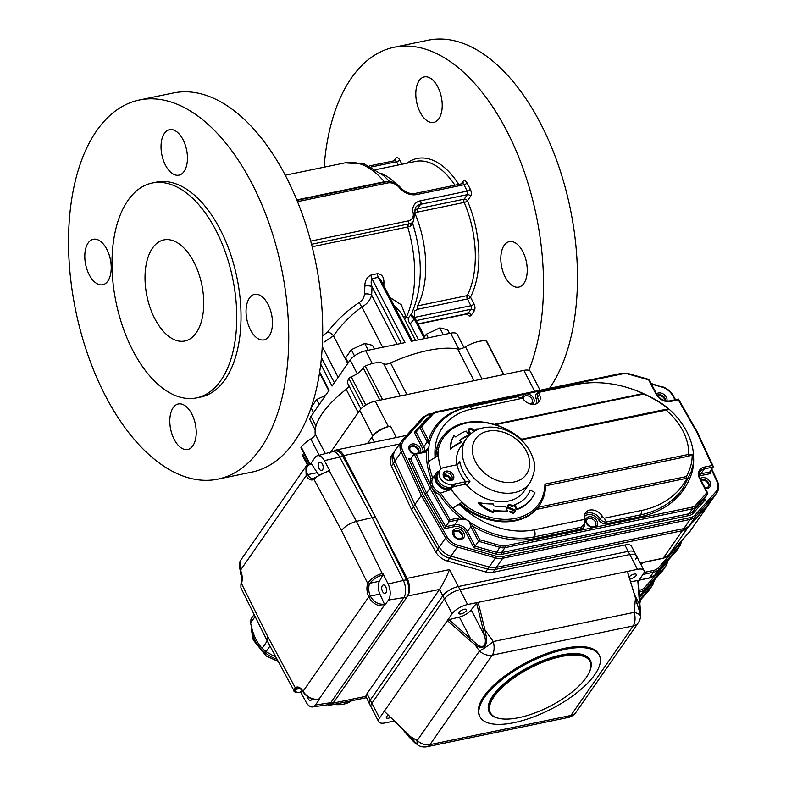 <?xml version="1.0" encoding="UTF-8"?>
<svg xmlns="http://www.w3.org/2000/svg" width="786" height="786" viewBox="0 0 786 786"><rect width="100%" height="100%" fill="white"/><g stroke="black" fill="none" stroke-linecap="round" stroke-linejoin="round"><path stroke-width="1.18" d="M635.51 559.386A12.91 4.962 152.7 0 0 636.365 555.663A12.91 4.962 152.7 0 0 629.792 554.543L459.948 589.716A12.91 4.962 152.7 0 0 444.434 598.952A12.91 4.962 -27.3 0 1 459.948 589.716L629.792 554.543A12.91 4.962 -27.3 0 1 636.365 555.663L634.724 552.489A12.91 4.962 152.7 0 0 628.152 551.359L458.307 586.533A12.91 4.962 152.7 0 0 442.793 595.778L370.265 700.041A12.91 4.962 152.7 0 0 369.41 703.765L365.912 696.327A12.91 4.962 152.7 0 1 366.983 693.694L439.512 589.421L407.669 596.024A12.91 7.005 -101.7 0 0 407.099 578.388L449.563 569.595C446.143 577.769 442.793 584.381 439.512 589.421L442.793 595.778L370.265 700.041A12.91 4.962 152.7 0 0 369.41 703.765L371.051 706.938A12.91 4.962 -27.3 0 1 371.906 703.224A12.91 4.962 152.7 0 0 371.051 706.938L378.695 721.764A12.91 4.962 -27.3 0 1 379.55 718.04L384.295 711.232L410.616 736.747C417.504 744.971 418.162 746.238 412.562 740.55L416.197 743.753L410.39 736.963M399.602 443.992L343.708 455.566L407.099 578.388M343.708 455.566A12.91 7.005 -101.7 0 0 336.192 449.975A12.91 7.005 -101.7 0 0 333.863 451.38M327.615 704.787A12.91 7.005 -101.7 0 0 330.326 705.15A12.91 7.005 -101.7 0 0 333.176 703.106L407.669 596.024M367.494 443.491L371.857 437.222A15.484 5.954 -27.3 0 1 390.485 426.13L388.353 426.572A12.91 4.962 -27.3 0 0 372.839 435.817L367.494 443.491M395.879 449.454A15.484 11.564 34.8 0 0 395.22 450.299A15.484 11.564 34.8 0 0 394.886 461.146L414.929 504.573L439.256 547.115A15.484 11.564 34.8 0 0 450.958 556.174L489.118 567.02A15.484 11.564 34.8 0 0 496.369 567.404L683.81 528.585L682.336 530.697A15.484 11.564 34.8 0 0 687.829 527.681L708.51 504.641A15.484 11.564 34.8 0 0 709.168 503.806A15.484 11.564 34.8 0 1 708.51 504.641L687.829 527.681A15.484 11.564 34.8 0 1 682.336 530.697L494.905 569.516L682.336 530.697L663.227 558.168A15.484 11.564 34.8 0 0 668.719 555.152L689.302 525.559L709.974 502.529A15.484 11.564 34.8 0 0 710.642 501.694A15.484 11.564 -145.2 0 1 709.974 502.529L689.302 525.559A15.484 11.564 -145.2 0 1 683.81 528.585A15.484 11.564 34.8 0 0 689.302 525.559L695.669 516.402A1.287 0.855 -138.1 0 0 695.158 514.889L715.83 491.859A14.197 10.601 34.8 0 0 716.753 481.15L711.438 469.645M394.415 451.577A15.484 11.564 34.8 0 0 393.747 452.412A15.484 11.564 34.8 0 0 393.413 463.259L413.456 506.685L437.782 549.227A15.484 11.564 34.8 0 0 449.494 558.286L487.654 569.133A15.484 11.564 34.8 0 0 494.905 569.516L492.94 572.336A15.484 11.564 34.8 0 1 485.689 571.953L447.529 561.096A15.484 11.564 34.8 0 1 435.827 552.047L411.5 509.505L391.457 466.078A15.484 11.564 34.8 0 1 391.792 455.232L393.747 452.412A15.484 11.564 34.8 0 0 393.413 463.259L413.456 506.685L411.5 509.505M405.527 731.962L384.295 711.232L447.342 620.586L448.934 619.653L470.568 638.723L469.419 640.059L447.342 620.586L452.078 613.778A12.91 4.962 -27.3 0 1 467.601 604.532L478.153 602.351L484.991 629.94L483.341 630.382L476.621 603.245L478.153 602.351L637.446 569.359L628.152 551.359A12.91 4.962 152.7 0 1 634.724 552.489L631.443 546.132A12.91 4.962 152.7 0 0 624.88 545.012L492.94 572.336M717.343 481.68A1.287 0.531 155.2 0 0 717.431 481.307C719.278 485.493 719.141 489.236 717.009 492.527A15.484 11.564 -145.2 0 1 716.351 493.372L695.669 516.402A15.484 11.564 -145.2 0 1 690.177 519.428L502.745 558.247A15.484 11.564 -145.2 0 1 495.494 557.863L487.654 569.133A15.484 11.564 34.8 0 0 494.905 569.516L496.369 567.404A15.484 11.564 -145.2 0 1 489.118 567.02L450.958 556.174A15.484 11.564 -145.2 0 1 439.256 547.115L414.929 504.573L413.456 506.685L437.782 549.227A15.484 11.564 34.8 0 0 449.494 558.286L487.654 569.133L485.689 571.953M565.114 649.374A67.115 25.791 152.7 0 0 502.018 679.566A67.115 25.791 152.7 0 0 480 716.793A67.115 25.791 152.7 0 0 514.152 722.648A67.115 25.791 152.7 0 0 577.248 692.456A67.115 25.791 152.7 0 0 599.266 655.229A67.115 25.791 152.7 0 0 565.114 649.374M590.315 660.387L590.099 659.965A56.788 21.821 152.7 0 0 561.194 655.013A56.788 21.821 152.7 0 0 507.805 680.558A56.788 21.821 152.7 0 0 489.177 712.057L489.393 712.48A56.788 21.821 -27.3 0 1 508.021 680.981A56.788 21.821 -27.3 0 1 561.42 655.436A56.788 21.821 -27.3 0 1 590.315 660.387A56.788 21.821 -27.3 0 1 589.903 670.822L589.549 671.676A56.012 21.527 152.7 0 0 561.45 656.497A56.012 21.527 152.7 0 0 501.016 688.536A56.012 21.527 152.7 0 0 499.031 718.394A56.012 21.527 152.7 0 0 550.053 706.201A56.012 21.527 152.7 0 0 589.549 671.676M635.854 598.794L627.483 572.002M637.033 603.805L635.393 598.785L634.184 612.363A12.91 4.058 -174.9 0 1 640.561 616.519L640.747 614.416L637.033 603.805M627.542 571.707L640.217 613.787L637.819 580.54L638.517 580.756L639.932 604.444A1.287 0.776 176.6 0 0 639.205 603.805L635.068 595.788M640.325 610.191A1.287 0.874 172.9 0 0 639.942 609.209M476.621 603.245L471.187 609.818A10.326 3.969 -27.3 0 1 459.388 617.079L470.568 638.723L475.658 643.223C478.605 646.347 481.563 647.153 484.559 645.63C485.689 642.388 485.62 638.949 484.353 635.314L485.925 635.098C487.074 639.234 486.74 642.968 484.923 646.279C481.582 648.077 478.212 647.477 474.813 644.461L469.419 640.059M640.561 616.519A12.91 12.91 0 0 1 638.301 622.738A12.91 9.638 -145.2 0 1 633.172 625.951A12.91 7.005 -101.7 0 0 634.184 612.363L493.254 641.553A12.91 7.005 78.3 0 1 492.252 655.131A12.91 9.638 -145.2 0 1 479.47 651.014A12.91 1.562 144.6 0 0 493.254 641.553L484.991 629.94L485.925 635.098M475.658 643.223L474.813 644.461L479.47 651.014L417.209 740.53A12.91 9.638 34.8 0 0 429.981 744.647A12.91 7.005 78.3 0 1 427.132 746.7L568.052 717.52A12.91 7.005 -101.7 0 0 570.901 715.466A12.91 9.638 34.8 0 0 576.03 712.254A12.91 12.91 0 0 1 568.052 717.52M403.424 729.958L409.26 736.865A1.287 0.815 139.8 0 0 409.388 737.406L418.093 745.256A12.91 4.48 -60.2 0 1 417.209 740.53L410.616 736.747L405.684 731.678M412.562 740.55L409.26 736.865M459.388 617.079L448.934 619.653M464.32 609.258A4.254 1.641 152.7 0 0 460.311 611.174A4.254 1.641 152.7 0 0 458.916 613.532A4.254 1.641 152.7 0 0 463.445 613.031A4.254 1.641 152.7 0 0 466.481 609.631A4.254 1.641 152.7 0 0 464.32 609.258M471.187 609.818L484.353 635.314M637.446 569.359A12.91 4.962 -27.3 0 1 644.009 570.489A12.91 4.962 -27.3 0 1 643.154 574.212L638.527 580.874M637.819 580.54L630.677 581.719M629.773 578.84A4.254 1.641 152.7 0 0 634.331 577.248A4.254 1.641 152.7 0 0 636.326 574.458A4.254 1.641 152.7 0 0 634.164 574.085A4.254 1.641 152.7 0 0 629.183 576.944M394.11 721.057L385.268 722.894A12.91 4.962 -27.3 0 1 378.695 721.764M388.029 715.24A4.254 1.641 152.7 0 0 386.378 717.795A4.254 1.641 152.7 0 0 390.426 717.539M410.577 737.18L411.815 739.577M452.078 613.778L444.434 598.952L371.906 703.224L379.55 718.04M599.266 655.229L598.726 654.168A67.115 25.791 152.7 0 0 527.259 662.038A67.115 25.791 152.7 0 0 479.45 715.732L480 716.793M499.031 718.394L498.137 718.188A56.788 21.821 -27.3 0 1 489.393 712.48M624.88 545.012L628.152 551.359L458.307 586.533A12.91 4.962 152.7 0 0 442.793 595.778L444.434 598.952L371.906 703.224L366.983 693.694M240.349 570.41L240.349 570.41C238.708 566.539 238.856 563.12 240.762 560.143L240.457 570.105A11.613 6.308 78.3 0 1 241.449 583.477L240.988 584.607A1.287 1.002 -159 0 1 240.909 583.831L240.889 587.781M240.988 584.607L240.88 587.781L266.886 640.266L294.102 690.894L294.593 688.457A1.287 1.091 34.6 0 0 296.204 689.263C294.73 691.847 296.312 692.81 300.95 692.132L300.468 691.66L301.441 692.044L302.443 690.923M266.857 640.207L267.721 636.513L241.449 583.477A1.287 0.825 -159.1 0 1 241.302 582.799L240.909 583.831M318.694 474.665A10.326 5.6 78.3 0 1 317.22 472.661L311.443 463.779C306.363 465.676 305.106 469.301 307.66 474.646L307.67 474.646A10.326 5.6 -101.7 0 0 313.3 478.438A10.326 5.6 -101.7 0 0 314.066 478.173M311.05 463.219L314.95 457.609A11.957 6.494 -101.7 0 1 317.377 455.762A11.957 6.494 -101.7 0 1 324.421 460.645L329.963 470.942L328.99 470.559L329.963 470.942L329.393 471.079C323.596 472.592 318.733 475.068 314.803 478.507L313.938 479.264A11.613 6.308 78.3 0 1 306.167 475.658L305.862 466.54L306.795 465.459M328.479 470.676A1.287 0.648 -103 0 1 328.686 470.539A1.287 0.648 -103 0 1 329.393 471.079L356.431 521.364C349.898 523.24 344.916 526.286 341.478 530.491L313.938 479.264A1.287 1.051 -126.6 0 1 314.233 478.016L313.3 478.438M314.803 478.507A1.287 0.904 -132.9 0 1 314.96 477.397M382.802 573.308L382.369 575.097C377.162 576.59 373.026 579.302 369.97 583.222L369.459 584.175A10.326 5.6 -101.7 0 0 370.334 596.063L370.334 596.073C373.497 601.811 378.037 604.522 383.932 604.228L384.442 604.149L384.462 605.819L388.471 600.052A11.957 6.494 -101.7 0 0 388.078 583.978L382.802 573.308L382.232 573.446A1.287 0.648 76.4 0 1 382.369 575.097M384.462 605.819L383.892 605.908C377.418 606.311 372.368 603.314 368.742 596.908L368.732 596.898A11.613 6.308 78.3 0 1 367.75 583.526L368.398 582.357A1.287 0.815 35 0 0 369.97 583.222L379.442 581.257L382.88 574.969M368.398 582.357C371.876 578.034 376.484 575.067 382.232 573.446L356.431 521.364L372.22 517.64L339.64 457.03A12.91 7.005 -101.7 0 0 332.036 451.763L317.377 455.762M341.478 530.491L367.75 583.526A1.287 0.825 20.9 0 0 369.459 584.175M294.593 688.457L295.261 687.73A11.613 6.308 78.3 0 1 303.032 691.346L303.042 691.356C307.1 697.143 312.386 699.795 318.92 699.314L318.497 698.951L319.489 699.226L315.471 704.993L330.739 702.694L403.739 597.753A12.91 7.005 -101.7 0 0 403.316 580.402L372.22 517.64L339.64 457.03A12.91 7.005 -101.7 0 0 332.262 451.704A12.91 7.005 -101.7 0 0 329.413 453.758M267.721 636.513L295.261 687.73A1.287 1.051 53.4 0 0 296.744 688.703L296.204 689.263L299.918 688.487M294.2 691.061L294.111 690.904C293.561 691.965 295.752 692.427 300.684 692.279L300.684 692.289A1.287 0.757 -100.3 0 0 300.95 692.132M318.959 462.856A4.254 2.309 -101.7 0 0 318.772 467.788A4.254 2.309 -101.7 0 0 321.631 470.519A4.254 2.309 -101.7 0 0 323.026 465.882A4.254 2.309 -101.7 0 0 319.902 462.178A4.254 2.309 -101.7 0 0 318.959 462.856M240.231 570.145A11.957 6.494 -101.7 0 0 242.029 577.965M300.792 692.27L306 701.967A11.957 6.494 -101.7 0 0 312.622 706.928A11.957 6.494 -101.7 0 0 315.471 704.993M307.355 696.465A4.254 2.309 -101.7 0 0 310.529 700.424A4.254 2.309 -101.7 0 0 311.895 698.813M384.442 604.149L379.893 594.088A10.326 5.6 78.3 0 1 379.442 581.257M382.35 585.678A4.254 2.309 -101.7 0 0 382.163 590.61A4.254 2.309 -101.7 0 0 385.022 593.342A4.254 2.309 -101.7 0 0 386.417 588.704A4.254 2.309 -101.7 0 0 383.293 585A4.254 2.309 -101.7 0 0 382.35 585.678M312.622 706.928L327.654 704.787A12.91 7.005 -101.7 0 0 330.739 702.694L403.739 597.753A12.91 7.005 -101.7 0 0 403.316 580.402L372.22 517.64L375.403 516.982L342.824 456.361A12.91 7.005 -101.7 0 0 335.445 451.046L332.262 451.704M333.922 702.036L330.739 702.694A12.91 7.005 -101.7 0 1 327.89 704.737L331.073 704.079A12.91 7.005 -101.7 0 0 333.922 702.036L406.922 597.095A12.91 7.005 -101.7 0 0 406.5 579.744L375.403 516.982M276.024 657.263L266.022 651.682L262.151 648.303C256.57 642.388 252.728 633.958 250.616 622.993L251.107 618.965M466.285 481.553L465.626 481.739A41.304 30.851 -145.2 0 1 456.882 464.801L458.906 463.475L459.751 461.392A38.72 28.915 34.8 0 0 469.999 481.238L467.051 485.473A2.584 1.926 34.8 0 0 464.28 484.431L466.285 481.553L469.999 481.238M456.882 464.801L444.119 467.444A10.326 7.713 34.8 0 0 440.022 470.018A10.326 7.713 34.8 0 0 441.732 480.158A10.326 7.713 34.8 0 0 452.864 484.382L465.626 481.739M450.958 480.678A5.807 4.343 -145.2 0 1 443.127 474.39A5.807 4.343 -145.2 0 1 451.4 472.671A5.807 4.343 -145.2 0 1 450.958 480.678M440.022 470.018L438.057 472.838A10.326 7.713 34.8 0 0 439.767 482.977A10.326 7.713 34.8 0 0 450.909 487.202L464.28 484.431M450.702 480.059A4.519 3.37 34.8 0 0 448.462 475.962A4.519 3.37 34.8 0 0 443.844 475.294M467.051 485.473A38.72 28.915 34.8 0 0 523.967 491.388L529.843 482.938A38.72 28.915 -145.2 0 1 514.457 492.586A38.72 28.915 -145.2 0 1 462.689 457.167A38.72 28.915 -145.2 0 1 466.275 438.716L460.4 447.165A38.72 28.915 34.8 0 0 456.686 464.84M449.916 480.325A4.519 3.37 34.8 0 0 451.714 479.195A4.519 3.37 34.8 0 0 449.936 473.85A4.519 3.37 34.8 0 0 444.296 474.037A4.519 3.37 34.8 0 0 445.043 478.478A4.519 3.37 34.8 0 0 449.916 480.325M494.188 424.401L643.361 393.501L643.754 393.992L495.288 424.735A59.372 44.34 34.8 0 1 521.57 439.217L664.74 409.575L668.473 409.516M643.754 393.992A103.654 77.421 34.8 0 1 655.917 400.212A61.072 45.608 34.8 0 1 668.984 409.575L521.973 439.708A58.076 43.377 34.8 0 0 438.342 449.474L437.281 456.116L428.576 461.49A78.728 58.803 34.8 0 0 432.821 478.134L431.052 478.497A80.015 59.765 -145.2 0 1 426.592 451.537A1.287 0.815 -120.3 0 0 425.452 451.125L425.452 451.125A1.287 0.815 -120.3 0 0 425.285 451.282M440.946 468.977A70.986 53.016 34.8 0 1 438.342 449.474L436.682 449.71A59.372 44.34 -145.2 0 1 441.978 437.488A59.372 44.34 -145.2 0 1 495.288 424.735M435.768 457.03L436.682 449.71M521.973 439.708A369.666 94.782 -1.8 0 0 521.57 439.217M536.19 509.456L687.082 478.212L686.375 476.581L537.919 507.324A59.372 44.34 -145.2 0 1 467.336 509.102L459.82 503.62A137.295 52.76 -27.3 0 1 461.323 502.706L452.628 508.08L459.358 504.268A59.372 44.34 34.8 0 0 536.19 509.456L537.919 507.324A59.372 44.34 34.8 0 0 545.622 485.807L688.782 456.155L688.723 454.396A56.788 42.415 34.8 0 0 665.771 409.928L664.74 409.575M467.336 509.102L468.338 507.579A58.076 43.377 34.8 0 0 544.924 484.176L688.723 454.396L692.201 454.563L688.782 456.155M461.323 502.706L468.338 507.579A70.986 53.016 34.8 0 1 451.243 489.472A11.613 8.675 -145.2 0 1 438.264 485.257A11.613 8.675 -145.2 0 1 436.024 473.506A11.613 8.675 -145.2 0 1 439.345 470.981M545.622 485.807A369.666 295.683 108.9 0 0 544.924 484.176M436.024 473.506L432.821 478.134A11.613 8.675 34.8 0 0 432.575 485.286L433.057 486.347L429.962 488.194L426.533 493.127L445.701 526.659L444.748 528.634L424.98 494.05L426.533 493.127L410.734 458.896L408.681 458.749L411.196 458.228M433.057 486.347L433.656 487.379A11.613 8.675 34.8 0 0 440.533 493.068L451.243 489.472M471.806 409.103A5.158 2.8 78.3 0 0 468.8 406.873L517.493 396.783L522.602 398.207L471.806 409.103A73.57 54.941 34.8 0 0 435.051 456.902M424.126 452.471L416.207 454.112L414.556 453.738L423.369 451.911A1.287 0.698 -101.7 0 1 424.126 452.471A11.613 8.675 -145.2 0 0 426.592 451.537L428.93 446.841L429.254 443.972A1.287 0.963 34.8 0 0 429.235 444.188L427.22 441.87A6.092 3.301 78.3 0 1 426.965 441.427L419.636 427.211L416.207 432.143L423.772 446.821A10.326 7.713 -145.2 0 1 424.813 451.459M472.415 525.775L479.735 539.727L475.068 546.191L496.703 552.342L500.682 545.681A9.039 6.75 34.8 0 0 504.907 545.906A1.287 0.698 78.3 0 1 504.966 547.665A10.326 7.713 -145.2 0 1 500.132 547.41L478.497 541.259L471.158 527.052A6.092 3.301 78.3 0 1 470.932 526.571L472.415 525.775L469.497 521.491L465.882 519.458A1.287 0.963 34.8 0 0 466.118 519.605L460.606 519.723A10.326 7.713 34.8 0 0 458.061 519.88L449.14 521.727L445.701 526.659L454.632 524.812A10.326 7.713 -145.2 0 1 467.493 531.523L475.068 546.191L473.83 547.724L465.941 532.446A9.039 6.75 34.8 0 0 454.691 526.571L444.748 528.634M465.941 532.446A1.287 0.491 -27.3 0 0 467.493 531.523L470.932 526.571L469.291 521.786A1.287 0.963 -145.2 0 0 469.507 521.963A78.728 58.803 34.8 0 0 534.333 536.867A5.158 2.8 -101.7 0 0 534.107 529.813L585.128 519.241L584.273 524.262L581.09 527.18A5.158 3.851 34.8 0 0 583.143 525.893L584.273 524.262M643.361 393.501A105.147 78.531 34.8 0 0 576.61 384.511L539.265 392.243L539.805 392.754M686.375 476.581A103.654 77.421 34.8 0 0 690.393 467.012A61.072 45.608 34.8 0 0 692.201 454.563M585.128 519.241A10.326 7.713 -145.2 0 1 585.629 512.659A10.326 7.713 -145.2 0 1 593.725 510.134A10.326 7.713 -145.2 0 1 602.204 516.097L600.239 518.917A5.158 3.851 34.8 0 0 606.478 521.924L604.257 518.18L641.612 510.448A105.147 78.531 34.8 0 0 687.082 478.212M431.288 414.222L429.461 414.605A14.197 10.601 34.8 0 0 424.42 417.366L403.749 440.406A14.197 10.601 34.8 0 0 402.835 451.115L422.858 494.492L421.296 495.416L401.253 451.989A15.484 11.564 -145.2 0 1 401.587 441.143A15.484 11.564 -145.2 0 1 402.255 440.298A1.287 0.855 -138.1 0 1 402.294 440.248L393.747 452.412M504.907 545.906L692.348 507.088A9.039 6.75 34.8 0 0 695.551 505.329L706.899 492.684L699.648 478.625A11.613 8.675 -145.2 0 1 704.276 467.11L712.195 465.479L713.266 466.471L709.827 471.964L710.898 473.516L700.965 475.569A9.039 6.75 34.8 0 0 699.383 476.11M706.899 492.684L707.793 493.775L704.354 498.707L705.248 499.808L693.154 513.278A11.613 8.675 -145.2 0 1 689.027 515.547L501.596 554.366A11.613 8.675 -145.2 0 1 496.153 554.071L473.83 547.724M423.114 451.96A9.039 6.75 34.8 0 0 422.22 447.745L414.34 432.457L416.207 432.143M712.195 465.479L696.887 432.31L678.308 399.828L670.399 401.469A11.613 8.675 -145.2 0 1 655.927 393.914L648.666 379.854L627.719 373.9A9.039 6.75 34.8 0 0 623.495 373.674L436.053 412.493A9.039 6.75 34.8 0 0 432.85 414.261L421.502 426.906L428.517 440.504L429.254 443.972A78.728 58.803 34.8 0 1 436.368 427.319C443.982 416.668 454.789 409.86 468.8 406.873M428.596 440.877A1.287 0.58 149.2 0 0 427.22 441.87L423.772 446.821A1.287 0.491 152.7 0 1 422.22 447.745M467.464 407.168L466.629 407.335A1.287 0.698 78.3 0 1 466.629 407.335A80.015 59.765 -145.2 0 0 428.517 440.504A1.287 0.491 152.7 0 0 426.965 441.427M421.502 426.906L419.636 427.211M648.666 379.854L649.069 379.471L656.585 394.032A1.287 0.491 -27.3 0 0 655.927 393.914M678.308 399.828L678.485 399.101L697.546 432.418M696.887 432.31L697.457 432.801L696.887 432.31M471.158 527.052A1.287 0.491 -27.3 0 1 472.71 526.129A80.015 59.765 -145.2 0 0 534.392 538.626L581.139 528.949A6.455 4.824 -145.2 0 0 584.303 524.223M433.656 487.379L432.172 488.42L450.093 519.752L458.002 518.112A11.613 8.675 -145.2 0 1 460.871 517.945A1.287 0.531 94.1 0 1 460.606 519.723M439.325 494.522A80.015 59.765 -145.2 0 0 460.871 517.945L465.882 519.458A78.728 58.803 34.8 0 1 452.628 508.08A78.728 58.803 34.8 0 1 440.533 493.068L439.325 494.522A12.91 9.638 -145.2 0 1 432.172 488.42L430.974 486.092A12.91 9.638 -145.2 0 1 431.052 478.497M450.093 519.752L449.14 521.727L429.962 488.194L414.163 453.964L410.734 458.896M432.575 485.286A1.287 0.57 -21.6 0 1 430.974 486.092L416.207 454.112M425.619 451.066L428.93 446.841M657.528 395.555A5.158 3.851 -145.2 0 1 664.858 400.654M409.86 447.391A5.158 3.851 -145.2 0 1 415.833 447.401A5.158 3.851 -145.2 0 1 418.407 452.942M453.581 532.093A5.158 3.851 -145.2 0 1 459.731 532.23A5.158 3.851 -145.2 0 1 462.001 537.948M701.112 480.295A5.158 3.851 -145.2 0 1 706.761 481.828A5.158 3.851 -145.2 0 1 708.274 486.947M453.532 486.662A10.326 7.713 34.8 0 1 449.926 488.607A10.326 7.713 34.8 0 1 438.785 484.382A10.326 7.713 34.8 0 1 437.075 474.243L438.057 472.838A10.326 7.713 34.8 0 0 439.767 482.977A10.326 7.713 34.8 0 0 450.909 487.202A10.326 7.713 34.8 0 0 455.015 484.628M449.287 480.403A3.223 2.407 34.8 0 0 448.56 477.308A3.223 2.407 34.8 0 0 445.171 476.08A3.223 2.407 34.8 0 0 444.011 476.729M512.993 506.027L509.544 504.651L508.129 505.516L508.031 507.058L515.272 509.976L515.184 511.706L513.661 512.629L509.868 511.087L513.435 512.197L514.742 511.401L514.83 510.055L507.589 507.137L507.697 505.202L509.318 504.219L513.425 505.929L512.501 506.734L513.425 505.929M509.544 504.651L509.053 505.359L512.501 506.734M509.053 505.359L507.943 505.879M509.868 511.087L509.387 511.794L513.17 513.337L514.702 512.393M514.427 511.735L514.83 510.055M511.706 508.847L511.214 509.554L514.339 510.762M511.214 509.554L507.098 507.844L507.589 507.137M507.697 505.202L507.098 507.844M468.594 429.991L470.392 428.488L469.9 429.195L473.025 430.404L473.683 431.671M469.9 429.195L468.908 429.657M474.705 431.062L473.948 429.598L470.166 428.056L468.653 428.979L468.034 431.367L469.753 434.697M470.342 434.167L468.525 430.659M469.085 429.294L468.996 430.63L470.676 433.882M470.392 428.488L473.516 429.696L473.025 430.404M474.331 431.278L473.516 429.696M468.653 428.979L468.034 431.367M461.235 442.017L459.594 440.514A43.878 32.776 34.8 0 1 468.849 435.159L466.167 431.072A49.046 36.628 34.8 0 0 455.821 437.045L454.072 435.444A39.644 29.603 34.8 0 0 450.761 448.629L450.27 449.327A60.227 44.989 34.8 0 1 460.743 442.724L461.235 442.017A60.227 44.989 34.8 0 0 450.761 448.629M468.849 435.159L468.358 435.866A43.878 32.776 34.8 0 0 459.761 440.661M454.072 435.444L453.591 436.151A39.644 29.603 34.8 0 0 450.27 449.327M479.509 428.891A49.046 36.628 34.8 0 0 475.992 429.028L475.785 430.473M476.424 430.158L475.992 429.028M507.383 510.939A49.046 36.628 34.8 0 1 493.461 509.976L493.549 511.922A39.644 29.603 34.8 0 1 478.576 502.529A60.227 44.989 34.8 0 0 493.195 503.944L493.274 505.771A43.878 32.776 34.8 0 0 505.732 506.626L507.383 510.939L506.901 511.637A49.046 36.628 34.8 0 1 493.5 510.792M493.549 511.922L493.058 512.629A39.644 29.603 34.8 0 1 478.094 503.237L478.576 502.529M530.353 490.15A43.878 32.776 34.8 0 1 527.711 495.042A43.878 32.776 34.8 0 1 514.535 504.799L517.217 508.896A49.046 36.628 34.8 0 0 531.955 497.99A49.046 36.628 34.8 0 0 534.902 492.527L530.353 490.15L529.862 490.857A43.878 32.776 34.8 0 1 527.465 495.396M514.535 504.799L514.044 505.506L516.726 509.603A49.046 36.628 34.8 0 0 531.464 498.697L531.955 497.99M517.217 508.896L516.726 509.603M539.265 392.243A5.158 3.851 34.8 0 0 539.54 394.69A10.326 7.713 -145.2 0 1 539.186 401.636A10.326 7.713 -145.2 0 1 522.828 398.541M441.978 437.488L441.486 438.195A59.372 44.34 34.8 0 0 435.346 456.784M602.204 516.097A5.158 3.851 34.8 0 0 604.257 518.18M459.358 504.268L459.82 503.62M447.529 561.096L457.334 547.007L457.874 545.278L496.045 556.124L495.494 557.863L457.334 547.007A15.484 11.564 -145.2 0 1 445.623 537.948L421.296 495.416L414.929 504.573L394.886 461.146A15.484 11.564 -145.2 0 1 395.22 450.299M690.128 517.66A1.287 0.698 -101.7 0 1 690.177 519.428L683.81 528.585L496.369 567.404L502.745 558.247A1.287 0.698 -101.7 0 0 502.686 556.478L690.128 517.66A14.197 10.601 34.8 0 0 695.158 514.889M309.242 463.828L301.009 447.882A2.584 0.992 -27.3 0 1 301.235 447.057A20.652 7.939 -27.3 0 1 310.804 438.961A7.742 2.977 152.7 0 0 315.186 433.892A87.757 33.729 -27.3 0 1 346.184 389.335A7.742 2.977 152.7 0 0 348.915 385.73M379.903 400.192L363.171 367.76A2.584 0.992 -27.3 0 1 365.294 366.07A20.652 7.939 -27.3 0 1 383.656 363.771A7.742 2.977 152.7 0 0 390.524 362.916A87.757 33.729 -27.3 0 1 457.658 349.013A7.742 2.977 152.7 0 0 465.45 346.832A20.652 7.939 -27.3 0 1 486.269 341.016A2.584 0.992 -27.3 0 1 486.701 341.281L503.855 374.529M330.7 452.127L359.723 410.4A12.91 4.962 -27.3 0 1 375.236 401.155L523.859 370.383A12.91 4.962 -27.3 0 1 530.422 371.513L540.09 390.239M360.912 408.956L347.952 383.863A20.652 7.939 -27.3 0 1 348.935 378.479A2.584 0.992 -27.3 0 1 351.224 376.828L365.804 405.075M307.375 464.948L302.482 455.467A2.584 0.992 -27.3 0 1 302.826 454.505L307.994 464.506M303.789 453.276A13.038 5.011 -27.3 0 1 302.826 454.505M363.171 367.76A13.038 5.011 -27.3 0 1 362.533 368.84A13.038 5.011 -27.3 0 1 351.224 376.828M381.043 280.288L378.341 277.36L411.353 341.32L450.624 333.185A12.91 4.962 -27.3 0 1 457.197 334.305L464.045 347.579M415.529 340.456L401.587 313.447L393.825 305.037M461.235 183.895L462.905 181.497A5.158 2.8 78.3 0 1 467.051 182.912L470.323 189.269A5.158 2.8 78.3 0 1 470.549 196.323L467.415 200.823A80.015 43.427 78.3 0 1 470.5 297.108A2.584 1.808 27.4 0 0 467.179 295.605A2.584 1.405 -101.7 0 0 467.395 298.955L417.838 309.222L414.428 310.981L414.684 317.367L414.035 317.868L415.765 319.538L424.617 336.693M414.035 317.868L414.232 318.89L410.233 323.832A5.158 3.291 -123.2 0 1 408.563 317.632L411.461 314.007M389.876 297.403L401.282 304.811L406.244 317.328L408.563 317.632M322.653 335.73L327.654 332.056C336.428 320.501 347.029 310.598 359.448 302.345C362.444 300.35 364.115 297.599 364.458 294.102A5.158 2.024 -175.7 0 1 371.621 295.084C370.294 300.114 367.052 304.084 361.884 306.992C350.743 315.157 341.281 324.775 333.5 335.838L323.95 342.224M397.018 344.288L371.621 295.084A95.509 51.827 78.3 0 0 371.994 286.595A5.158 1.651 -179.1 0 0 364.812 286.075C364.861 280.818 366.924 277.134 371.002 275.021A5.158 2.8 -101.7 0 0 371.975 278.686C370.913 280.966 370.923 283.599 371.994 286.595L401.312 343.394M371.002 275.021L377.378 273.705C381.682 274.068 383.863 276.869 383.922 282.115A5.158 1.651 0.9 0 0 382.281 282.685M412.454 222.88L410.744 226.152L408.229 226.859L312.15 246.745M411.157 314.705L411.166 314.695C422.829 288.207 423.3 257.7 412.571 223.165L413.397 221.239A12.91 9.638 -145.2 0 1 410.999 223.43L412.621 222.35M297.481 201.658L387.812 182.951A10.326 7.713 -145.2 0 1 399.308 187.599A15.484 11.564 -145.2 0 0 416.56 194.574L463.946 184.759L467.218 191.116A2.584 1.405 78.3 0 1 467.336 194.643L464.202 199.143A2.584 1.405 -101.7 0 0 464.192 202.424L417.484 212.102L414.861 213.203A2.584 1.572 -125.2 0 1 414.419 212.534M311.531 244.289L410.999 223.43A2.584 2.063 -113.3 0 0 410.744 226.152M414.222 210.206L417.494 208.821A2.584 1.405 -101.7 0 0 417.484 212.102M504.19 245.311A23.226 12.605 78.3 0 1 509.318 241.626A23.226 12.605 78.3 0 1 526.374 261.817A23.226 12.605 78.3 0 1 518.74 287.116A23.226 12.605 78.3 0 1 503.138 272.211A23.226 12.605 78.3 0 1 504.19 245.311M419.174 80.604A23.226 12.605 78.3 0 1 424.302 76.91A23.226 12.605 78.3 0 1 441.359 97.11A23.226 12.605 78.3 0 1 433.725 122.41A23.226 12.605 78.3 0 1 418.123 107.505A23.226 12.605 78.3 0 1 419.174 80.604M528.821 370.314A193.592 105.049 -101.7 0 0 517.159 153.191A193.592 105.049 -101.7 0 0 394.14 47.248A193.592 105.049 -101.7 0 0 324.097 167.192M394.14 47.248L428.115 40.214A193.592 105.049 78.3 0 1 558.011 164.186A193.592 105.049 78.3 0 1 549.571 388.274M217.889 479.146L251.854 472.111A193.592 105.049 -101.7 0 0 294.573 441.359A193.592 105.049 -101.7 0 0 286.114 176.86A193.592 105.049 -101.7 0 0 173.342 92.974L139.377 99.999A193.592 105.049 -101.7 0 0 75.761 310.873A193.592 105.049 -101.7 0 0 217.889 479.146A193.592 105.049 -101.7 0 0 252.139 183.895A193.592 105.049 -101.7 0 0 139.377 99.999M165.424 165.099A23.226 12.605 -101.7 0 0 178.953 175.17A23.226 12.605 -101.7 0 0 184.081 171.476A23.226 12.605 -101.7 0 0 185.132 144.585A23.226 12.605 -101.7 0 0 169.53 129.67A23.226 12.605 -101.7 0 0 165.424 165.099M89.182 274.697A23.226 12.605 -101.7 0 0 102.72 284.768A23.226 12.605 -101.7 0 0 107.839 281.074A23.226 12.605 -101.7 0 0 108.9 254.173A23.226 12.605 -101.7 0 0 93.298 239.268A23.226 12.605 -101.7 0 0 89.182 274.697M174.197 439.403A23.226 12.605 -101.7 0 0 187.726 449.474A23.226 12.605 -101.7 0 0 192.855 445.78A23.226 12.605 -101.7 0 0 193.906 418.889A23.226 12.605 -101.7 0 0 178.304 403.975A23.226 12.605 -101.7 0 0 174.197 439.403M250.439 329.815A23.226 12.605 -101.7 0 0 263.968 339.876A23.226 12.605 -101.7 0 0 269.097 336.192A23.226 12.605 -101.7 0 0 270.148 309.291A23.226 12.605 -101.7 0 0 254.546 294.386A23.226 12.605 -101.7 0 0 250.439 329.815M152.14 183.03L156.385 182.146A109.706 59.53 78.3 0 1 220.286 229.689A109.706 59.53 78.3 0 1 200.882 396.999L196.628 397.873A109.706 59.53 78.3 0 1 116.092 302.522A109.706 59.53 78.3 0 1 152.14 183.03A109.706 59.53 78.3 0 1 216.042 230.573A109.706 59.53 78.3 0 1 196.628 397.873M154.783 318.635A51.621 28.011 -101.7 0 0 184.857 341.006A51.621 28.011 -101.7 0 0 201.815 284.768A51.621 28.011 -101.7 0 0 163.92 239.897A51.621 28.011 -101.7 0 0 154.783 318.635M315.206 429.932L310.126 420.097A12.91 4.962 -27.3 0 1 310.981 416.374L329.118 390.308L319.666 372.004M320.737 364.154L332.056 386.083L350.183 360.017A12.91 4.962 -27.3 0 1 365.706 350.772L404.977 342.637L371.975 278.686L378.341 277.36A5.158 2.8 -101.7 0 1 377.378 273.705M327.654 332.056A5.158 2.338 -141.7 0 1 333.5 335.838L347.766 363.486M359.448 302.345A5.158 1.7 -121.3 0 0 361.884 306.992L382.664 347.255M405.723 315.893A5.158 4.176 1.2 0 0 403.69 317.524M407.718 224.374A2.584 1.405 -101.7 0 0 407.679 226.958A90.341 49.027 -101.7 0 1 406.244 317.328A5.158 4.49 -40.4 0 0 404.535 319.165M411.363 314.233A5.158 3.38 -159.1 0 0 414.232 318.89L423.929 337.685M414.006 317.849L411.648 315.54M411.55 313.899A5.158 3.282 -167.5 0 0 414.684 317.367L470.893 305.725A2.584 1.405 78.3 0 1 471.001 309.252L416.305 320.58M313.555 412.67L311.069 407.836M319.214 404.535L316.64 399.543L311.256 407.295M325.581 395.378L316.64 399.543M374.401 348.974L372.525 345.329L364.743 343.462L351.303 349.721L345.644 357.856L348.218 362.847M354.476 355.891L351.303 349.721M368.241 350.242L364.743 343.462M449.474 333.421L447.598 329.786L439.806 327.919L426.376 334.178L423.094 338.884M428.252 337.813L426.376 334.178M443.314 334.698L439.806 327.919M643.832 562.334A81.312 60.728 -145.2 0 1 640.895 564.446M644.078 572.424L653.372 570.498A14.197 10.601 34.8 0 0 658.403 567.728L679.075 544.698A14.197 10.601 34.8 0 0 680.755 541.75M639.087 590.345L639.647 590.227A14.197 10.601 34.8 0 0 644.677 587.456L665.359 564.427A14.197 10.601 34.8 0 0 667.029 561.479M639.529 597.635L651.633 584.145A14.197 10.601 34.8 0 0 653.313 581.198M640.128 562.953L663.227 558.168A1.287 0.698 78.3 0 1 662.942 558.374L668.67 555.211A1.287 0.855 41.9 0 0 668.719 555.152L689.391 532.122L716.351 493.372A1.287 0.855 -138.1 0 0 715.83 491.859M689.302 532.22A1.287 0.855 -138.1 0 0 689.391 532.122A15.484 11.564 34.8 0 0 690.059 531.277L717.009 492.527M402.835 451.115A1.287 0.531 155.2 0 0 401.253 451.989L391.457 466.078M422.858 494.492L447.146 536.976L445.623 537.948L435.827 552.047M639.224 592.673L639.706 591.986L639.195 592.094M639.097 580.058L649.501 577.897L653.421 572.267L643.017 574.419M654.502 579.872L652.812 584.823A15.484 11.564 -145.2 0 1 652.144 585.658L648.224 591.298A15.484 11.564 34.8 0 0 648.892 590.453L639.716 600.789L648.224 591.298A1.287 0.855 41.9 0 1 648.136 591.396M641.17 594.717A1.287 0.855 -138.1 0 0 641.278 594.599L661.95 571.569A15.484 11.564 34.8 0 0 662.618 570.734L661.9 571.628A1.287 0.855 -138.1 0 0 661.95 571.569L665.87 565.93A1.287 0.855 -138.1 0 0 665.359 564.427M661.851 571.677A1.287 0.855 -138.1 0 0 661.9 571.628L639.44 596.21M639.44 596.161A15.484 11.564 34.8 0 0 641.278 594.599L645.198 588.969A1.287 0.855 -138.1 0 0 644.677 587.456M639.637 599.59L652.144 585.658A1.287 0.855 -138.1 0 0 651.633 584.145M654.895 574.988A1.287 0.855 -138.1 0 0 654.993 574.88L675.675 551.841A15.484 11.564 34.8 0 0 676.333 551.006L675.626 551.9A1.287 0.855 -138.1 0 0 675.675 551.841L679.595 546.211L658.914 569.241A1.287 0.855 -138.1 0 0 658.403 567.728M675.577 551.949A1.287 0.855 -138.1 0 0 675.626 551.9L654.954 574.93L649.216 578.103A1.287 0.698 -101.7 0 0 649.501 577.897A15.484 11.564 34.8 0 0 654.993 574.88L658.914 569.241A15.484 11.564 -145.2 0 1 653.421 572.267A1.287 0.698 -101.7 0 0 653.372 570.498M648.882 578.024A1.287 0.698 -101.7 0 0 649.216 578.103L638.969 580.225M668.218 560.153L666.538 565.095A15.484 11.564 -145.2 0 1 665.87 565.93L645.198 588.969A15.484 11.564 -145.2 0 1 639.706 591.986A1.287 0.698 -101.7 0 0 639.647 590.227M690.059 531.277L668.67 555.211A1.287 0.855 41.9 0 1 668.621 555.26M640.197 563.09L662.942 558.374A1.287 0.698 78.3 0 1 662.598 558.306M679.075 544.698A1.287 0.855 41.9 0 1 679.595 546.211A15.484 11.564 -145.2 0 0 680.254 545.366L681.943 540.424M371.857 437.222L374.362 442.066M390.485 426.13L396.36 437.517M467.601 604.532L449.563 569.595M333.176 703.106L365.912 696.327M484.451 635.432L483.341 630.382M492.252 655.131L429.981 744.647L570.901 715.466L633.172 625.951L492.252 655.131M306.157 475.648A1.287 0.57 -30.3 0 1 307.66 474.646A1.287 0.57 -30.4 0 0 306.167 475.658L240.349 570.42C242.196 574.969 242.52 579.095 241.302 582.799M310.401 463.524A1.287 0.727 75.2 0 1 310.676 463.318L310.676 463.318A1.287 0.727 75.2 0 1 311.443 463.779M368.732 596.898L370.334 596.063L368.742 596.908L303.032 691.346A1.287 0.57 149.6 0 0 302.993 691.788L302.993 691.788A1.287 0.57 149.6 0 0 303.003 691.808M319.185 699.432L318.625 699.52A1.287 0.668 81.3 0 1 318.615 699.52A1.287 0.668 81.3 0 0 318.92 699.314L383.892 605.908A1.287 0.678 -98.4 0 0 383.932 604.228M303.032 691.346A1.287 0.57 149.6 0 0 302.983 691.778C306.864 697.388 312.071 699.962 318.615 699.52A1.287 0.668 81.3 0 1 318.585 699.52M302.983 691.778A1.287 0.57 149.6 0 0 302.993 691.798L302.983 691.778C300.34 688.408 298.68 687.19 298.022 688.123A10.326 5.6 -101.7 0 0 296.744 688.703M317.22 472.661L307.66 474.646M379.893 594.088L370.334 596.073M388.078 583.978L406.5 579.744M388.471 600.052L406.922 597.095M324.421 460.645L342.824 456.361M333.962 704.403A31.617 23.619 34.8 0 0 343.688 704.128A31.617 23.619 34.8 0 0 351.784 700.709M269.971 646.004L266.022 651.682M262.151 648.303L267.26 640.963M255.116 616.519L250.616 622.993M251.884 628.486A30.978 23.138 34.8 0 0 277.163 659.385M457.491 464.634L459.751 461.392M452.864 484.382L450.909 487.202M514.123 482.005A30.978 23.138 34.8 0 0 516.51 439.325A30.978 23.138 34.8 0 0 472.386 448.462A30.978 23.138 34.8 0 0 514.123 482.005M428.724 447.146A1.287 0.963 -145.2 0 0 428.665 447.352A78.728 58.803 34.8 0 0 428.576 461.49M459.162 504.307A73.57 54.941 34.8 0 0 534.107 529.813M534.392 538.626A1.287 0.698 -101.7 0 1 534.333 536.867L581.09 527.18A1.287 0.698 -101.7 0 0 581.139 528.949M576.61 384.511A7.742 4.205 -101.7 0 0 575.529 384.482L539.167 392.008L537.752 394.041A5.158 3.851 34.8 0 0 537.575 397.51A10.326 7.713 -145.2 0 1 537.997 402.894M655.917 400.212A7.742 0.58 -60 0 0 655.917 399.907C628.81 384.698 602.017 379.55 575.529 384.482M690.393 467.012A7.742 5.021 17.8 0 1 691.483 471.099C699.776 446.762 683.024 415.037 655.917 399.907M641.612 510.448A7.742 4.205 78.3 0 1 640.492 514.879A107.122 80.005 34.8 0 0 683.063 488.175L691.483 471.099M606.527 523.682A1.287 0.698 -101.7 0 1 606.478 521.924L640.492 514.879A1.287 0.698 -101.7 0 0 640.541 516.648L606.527 523.682A6.455 4.824 -145.2 0 1 598.736 519.929A9.039 6.75 34.8 0 0 584.558 516.51M447.146 536.976A14.197 10.601 34.8 0 0 457.874 545.278M403.749 440.406A1.287 0.855 -138.1 0 0 402.294 440.248L422.976 417.209A1.287 0.855 -138.1 0 0 422.927 417.268L402.344 440.199M424.42 417.366A1.287 0.855 -138.1 0 0 422.976 417.209L428.704 414.045L432.251 413.308M496.045 556.124A14.197 10.601 34.8 0 0 502.686 556.478M429.461 414.605A1.287 0.698 -101.7 0 0 428.704 414.045M675.017 399.799L672.433 395.289A14.197 10.601 34.8 0 0 661.704 386.987L651.142 383.48M661.704 386.987L651.437 384.069M711.802 469.124L717.431 481.307A1.287 0.531 155.2 0 0 716.753 481.15M672.433 395.289L673.062 395.348C670.409 390.966 666.577 387.999 661.566 386.447M710.043 471.659L710.898 473.516M699.265 474.341A10.326 7.713 -145.2 0 1 700.906 473.811L709.827 471.964M704.276 467.11A1.287 0.698 78.3 0 1 704.335 468.878L700.906 473.811A1.287 0.698 -101.7 0 0 700.965 475.569M704.541 498.442L705.248 499.808M496.153 554.071L496.703 552.342A10.326 7.713 34.8 0 0 501.537 552.597L688.978 513.779A10.326 7.713 34.8 0 0 692.633 511.765L704.354 498.707M695.551 505.329A1.287 0.855 41.9 0 1 696.062 506.832L692.633 511.765A1.287 0.855 -138.1 0 0 693.154 513.278M692.348 507.088A1.287 0.698 78.3 0 1 692.407 508.847L688.978 513.779A1.287 0.698 -101.7 0 0 689.027 515.547M414.34 432.457L426.434 418.987A11.613 8.675 -145.2 0 1 428.35 417.494M707.793 493.775L696.062 506.832A10.326 7.713 -145.2 0 1 692.407 508.847L504.966 547.665L501.537 552.597A1.287 0.698 -101.7 0 0 501.596 554.366M458.002 518.112A1.287 0.698 78.3 0 1 458.061 519.88L454.632 524.812A1.287 0.698 -101.7 0 0 454.691 526.571M424.98 494.05L408.681 458.749M432.85 414.261A1.287 0.855 -138.1 0 0 431.357 414.153L419.734 427.103M535.954 403.975A9.039 6.75 34.8 0 0 535.983 398.345A6.455 4.824 -145.2 0 1 538.764 392.401L538.911 392.361M539.54 394.69L537.575 397.51A1.287 0.55 -23 0 1 535.983 398.345M436.053 412.493A1.287 0.698 -101.7 0 0 435.297 411.933L431.396 414.104L419.675 427.162M623.495 373.674A1.287 0.698 -101.7 0 0 622.738 373.124L435.297 411.933M627.719 373.9L627.582 373.37L622.738 373.124M693.537 456.833A65.818 49.164 -145.2 0 1 691.709 473.231A108.409 80.968 -145.2 0 1 640.541 516.648M690.992 472.563A1.287 0.835 -162.2 0 0 691.709 473.231M670.399 401.469A1.287 0.698 -101.7 0 0 669.643 400.909C664.219 401.469 659.867 399.18 656.585 394.032M584.863 514.221A10.326 7.713 -145.2 0 1 600.239 518.917L598.736 519.929M713.266 467.031L704.335 468.878A10.326 7.713 34.8 0 0 700.238 471.453C698.941 472.573 698.96 474.999 700.306 478.733L707.813 493.284M699.648 478.625A1.287 0.491 -27.3 0 1 700.306 478.733M479.735 539.727L500.682 545.681M513.661 512.629L513.17 513.337M522.287 397.824A6.455 4.824 -145.2 0 1 525.529 393.963A6.455 4.824 -145.2 0 1 533.311 397.716A6.455 4.824 -145.2 0 1 531.857 404.289M594.383 527.377A6.455 4.824 -145.2 0 1 585.688 520.381A6.455 4.824 -145.2 0 1 594.884 518.485A6.455 4.824 -145.2 0 1 594.383 527.377M656.487 393.835A6.455 4.824 -145.2 0 1 663.816 394.326A6.455 4.824 -145.2 0 1 666.833 401.037M413.967 454.239A6.455 4.824 -145.2 0 1 408.966 446.743A6.455 4.824 -145.2 0 1 416.541 444.719A6.455 4.824 -145.2 0 1 420.343 452.54M461.244 539.275A6.455 4.824 -145.2 0 1 452.549 532.289A6.455 4.824 -145.2 0 1 461.746 530.383A6.455 4.824 -145.2 0 1 461.244 539.275M700.198 478.536A6.455 4.824 -145.2 0 1 709.444 480.855A6.455 4.824 -145.2 0 1 707.518 488.273A6.455 4.824 -145.2 0 1 705.229 488.283M704.934 487.713L706.771 487.713L708.54 486.632A5.158 3.851 34.8 0 0 707.115 481.003A5.158 3.851 34.8 0 0 700.915 479.922M588.979 518.554A5.158 3.851 34.8 0 0 586.926 519.841C584.411 519.684 588.694 527.927 593.636 526.817L595.395 525.736A5.158 3.851 34.8 0 0 594.54 520.666A5.158 3.851 34.8 0 0 588.979 518.554M462.256 537.634A5.158 3.851 34.8 0 0 460.223 531.523A5.158 3.851 34.8 0 0 453.787 531.739L454.347 535.983C456.931 538.42 458.985 539.334 460.488 538.715L462.256 537.634M418.555 452.903A5.158 3.851 34.8 0 0 416.492 446.812A5.158 3.851 34.8 0 0 410.066 447.038L409.703 449.287L410.626 451.272L414.271 453.846M530.334 403.975L532.004 402.913A5.158 3.851 34.8 0 0 531.149 397.844A5.158 3.851 34.8 0 0 525.579 395.731A5.158 3.851 34.8 0 0 523.535 397.018L523.122 398.964M665.3 400.772A5.158 3.851 34.8 0 0 662.785 395.82A5.158 3.851 34.8 0 0 657.263 395.181M301.235 447.057L309.772 463.612M365.294 366.07L382.615 399.632M503.59 374.578L486.269 341.016M346.184 389.335L358.19 412.601M315.186 433.892L325.355 453.591M457.658 349.013L474.017 380.699M465.45 346.832L482.073 379.039M390.524 362.916L406.883 394.611M383.656 363.771L400.28 395.977M523.859 370.383L534.686 391.359M375.236 401.155L388.353 426.572M359.723 410.4L372.839 435.817M310.804 438.961L319.214 455.261M363.486 406.667L348.935 378.479M417.995 323.852L468.063 313.486L471.001 309.252A2.584 1.926 34.8 0 1 474.213 310.932A5.158 2.8 78.3 0 0 473.987 303.877A2.584 0.992 -27.3 0 1 470.893 305.725L467.395 298.955A2.584 0.992 -27.3 0 0 470.5 297.108L473.987 303.877M474.213 310.932L471.276 315.157A2.584 1.926 34.8 0 0 468.063 313.486A2.584 1.405 78.3 0 1 467.493 313.889L418.123 324.117M418.496 339.837L410.233 323.832M364.812 286.075A90.341 49.027 78.3 0 1 364.458 294.102M383.823 285.662A90.341 49.027 -101.7 0 0 383.922 282.115M470.549 196.323A2.584 1.926 34.8 0 0 467.336 194.643L420.628 204.311L417.494 208.821L464.202 199.143A2.584 1.926 34.8 0 1 467.415 200.823A2.584 0.766 -23.3 0 1 464.192 202.424A77.441 42.022 78.3 0 1 467.179 295.605L417.621 305.862A77.441 42.022 -101.7 0 0 414.861 213.203M417.838 309.222A2.584 1.405 78.3 0 1 417.621 305.862M408.229 226.859A2.584 1.503 -99.3 0 1 408.396 224.236A2.584 1.405 -101.7 0 0 408.16 220.925L310.686 241.115M413.397 221.239L414.625 213.664A2.584 1.307 166.3 0 0 413.102 212.868A10.326 7.713 -145.2 0 1 408.16 220.925M413.102 212.868A15.484 11.564 -145.2 0 1 420.51 200.784L467.218 191.116A2.584 0.992 -27.3 0 0 470.323 189.269M416.56 194.574A2.584 1.405 -101.7 0 0 415.057 193.454L462.443 183.639A2.584 1.405 78.3 0 1 463.946 184.759A2.584 0.992 -27.3 0 0 467.051 182.912M399.308 187.599A2.584 0.609 -39.3 0 1 400.329 187.373C404.78 192.206 409.693 194.23 415.057 193.454M387.812 182.951A2.584 1.405 -101.7 0 0 386.299 181.831C391.683 181.065 396.36 182.912 400.329 187.373M414.625 213.664L415.499 207.533A12.91 9.638 -145.2 0 1 420.628 204.311A2.584 1.405 -101.7 0 0 420.51 200.784M296.764 199.89L384.344 181.753A2.584 1.405 -101.7 0 0 384.786 182.146M384.344 181.753A90.341 49.027 -101.7 0 0 345.015 162.859L285.259 175.229M395.741 183.541A77.441 42.022 -101.7 0 0 381.082 173.362M375.954 169.629L415.578 161.425A77.441 42.022 78.3 0 1 454.947 185.191M369.273 165.954L395.063 160.609A2.584 1.405 78.3 0 1 396.566 161.729L371.346 166.956M393.855 160.865L395.525 158.467A5.158 2.8 78.3 0 1 399.671 159.882A2.584 0.992 152.7 0 1 396.566 161.729L398.256 165.011M406.981 163.203A80.015 43.427 78.3 0 1 458.759 184.405M399.671 159.882L401.921 164.254M471.276 315.157A5.158 2.8 78.3 0 1 467.238 313.948M462.905 181.497A2.584 1.926 -145.2 0 1 462.895 183.413L462.443 183.639M395.063 160.609L395.525 160.373A2.584 1.926 34.8 0 0 395.525 158.467M310.981 416.374L315.982 426.061M350.183 360.017L357.237 373.674M365.706 350.772L372.299 363.554M450.624 333.185L458.828 349.082M322.27 346.567L338.147 377.329M321.435 357.65L334.384 382.733M640.777 599.6L639.853 603.226M676.333 551.006L680.254 545.366M662.618 570.734L666.538 565.095M648.892 590.453L652.812 584.823M406.667 435.385L336.192 449.975M366.286 697.713L330.326 705.15M640.747 614.416L639.922 604.444M409.388 737.406L401.685 728.288M418.093 745.256A12.91 12.91 0 0 0 427.132 746.7M638.301 622.738L576.03 712.254M644.009 570.489L636.365 555.663M311.207 463.18L310.676 463.318M310.676 463.327L305.872 466.55M329.216 470.411L314.233 478.016M300.684 692.289L301.195 692.191M305.882 466.52L240.781 560.113M351.823 700.699L343.57 704.207L333.667 704.462M250.852 619.24L254.133 614.524M251.51 627.032L251.314 629.321L253.249 640.03L266.297 656.035L278.332 661.557M466.275 438.716C477.77 423.123 499.955 424.44 515.812 435.562C524.665 441.879 530.491 449.798 533.301 459.329C535.914 465.341 534.765 473.211 529.843 482.938M673.062 395.348L675.547 399.691M627.582 373.37L649.069 379.471M669.643 400.909L678.456 399.082M697.546 432.438L713.266 466.471M427.584 448.973L425.452 451.125L423.369 451.911M507.638 506.223L508.129 505.516M515.184 511.706L514.692 512.413M514.25 512.099L514.742 511.401M386.299 181.831L296.941 200.332M345.015 162.859L364.488 164.087L383.912 175.789L389.709 181.645M467.306 312.995L468.004 313.928L467.493 313.889M381.033 280.258L412.434 341.095M319.538 372.829L328.794 390.76"/></g></svg>

